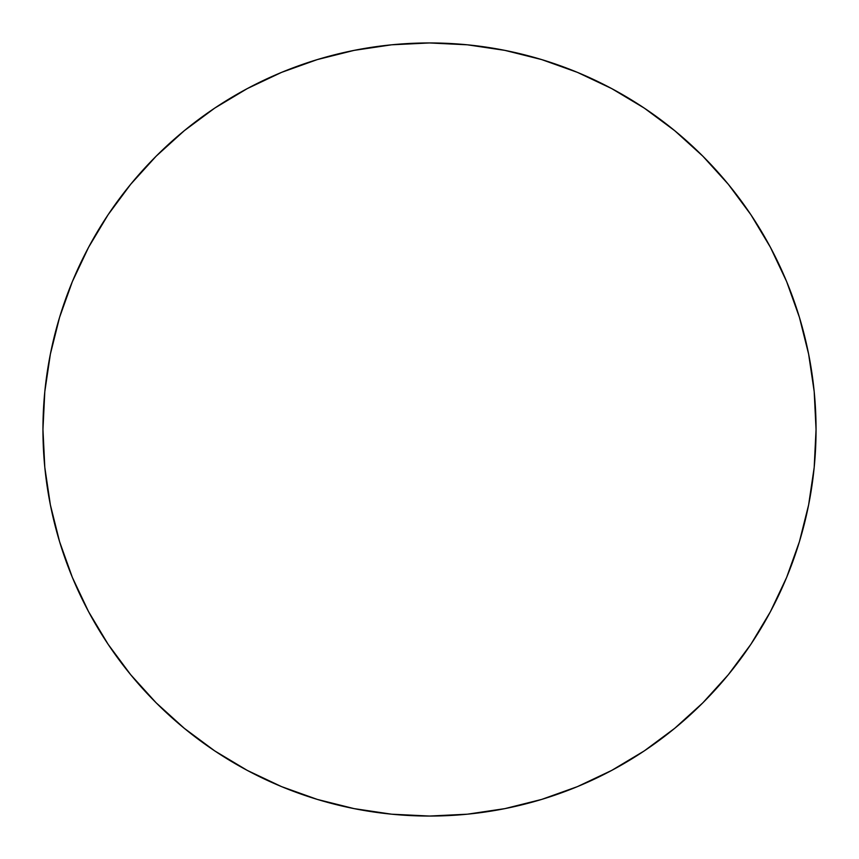 <?xml version="1.0" encoding="UTF-8"?>
<svg xmlns="http://www.w3.org/2000/svg" width="859" height="859" viewBox="0 0 859 859"><rect width="100%" height="100%" fill="white"/><g stroke="black" fill="none" stroke-linecap="round" stroke-linejoin="round"><path stroke-width="0.64" stroke-dasharray="4.29 3.22" d="M770.373 611.791L786.629 577.431L799.407 541.707L808.62 504.909L814.192 467.393L816.05 429.5A386.55 386.55 0 0 0 429.5 42.95A386.55 386.55 0 0 0 42.95 429.5A386.55 386.55 0 0 0 429.5 816.05A386.55 386.55 0 0 0 816.05 429.5L814.192 391.607L808.62 354.091L799.407 317.293M786.629 281.569L770.405 247.285L750.906 214.739L728.303 184.277L702.834 156.166L674.723 130.697L644.261 108.094M611.791 88.627L577.431 72.371L541.707 59.593L504.909 50.38L467.393 44.808L429.5 42.95L391.607 44.808L354.091 50.38L317.293 59.593M281.569 72.371L247.285 88.595L214.739 108.094L184.277 130.697L156.166 156.166L130.697 184.277L108.094 214.739M88.627 247.209L72.371 281.569L59.593 317.293L50.38 354.091L44.808 391.607L42.95 429.5L44.808 467.393L50.38 504.909L59.593 541.707M72.371 577.431L88.595 611.715L108.094 644.261L130.697 674.723L156.166 702.834L184.277 728.303L214.739 750.906M247.209 770.373L281.569 786.629L317.293 799.407L354.091 808.62L391.607 814.192L429.5 816.05L467.393 814.192L504.909 808.62L541.707 799.407M577.431 786.629L611.715 770.405L644.261 750.906L674.723 728.303L702.834 702.834L728.303 674.723L750.906 644.261"/><path stroke-width="1.29" d="M42.95 429.5A386.55 386.55 0 0 1 429.5 42.95A386.55 386.55 0 0 1 816.05 429.5A386.55 386.55 0 0 1 429.5 816.05A386.55 386.55 0 0 1 42.95 429.5L44.808 467.393L50.38 504.909L59.593 541.707L72.371 577.431L88.595 611.715L108.094 644.261L130.697 674.723L156.166 702.834L184.277 728.303L214.739 750.906L247.285 770.405L281.569 786.629L317.293 799.407L354.091 808.62L391.607 814.192L429.5 816.05L467.393 814.192L504.909 808.62L541.707 799.407L577.431 786.629L611.715 770.405L644.261 750.906L674.723 728.303L702.834 702.834L728.303 674.723L750.906 644.261L770.405 611.715L786.629 577.431L799.407 541.707L808.62 504.909L814.192 467.393L816.05 429.5L814.192 391.607L808.62 354.091L799.407 317.293L786.629 281.569L770.405 247.285L750.906 214.739L728.303 184.277L702.834 156.166L674.723 130.697L644.261 108.094L611.715 88.595L577.431 72.371L541.707 59.593L504.909 50.38L467.393 44.808L429.5 42.95L391.607 44.808L354.091 50.38L317.293 59.593L281.569 72.371L247.285 88.595L214.739 108.094L184.277 130.697L156.166 156.166L130.697 184.277L108.094 214.739L88.595 247.285L72.371 281.569L59.593 317.293L50.38 354.091L44.808 391.607L42.95 429.5M799.407 317.293L786.629 281.569M644.261 108.094L611.715 88.595M317.293 59.593L281.569 72.371M108.094 214.739L88.595 247.285M59.593 541.707L72.371 577.431M214.739 750.906L247.285 770.405M541.707 799.407L577.431 786.629M750.906 644.261L770.405 611.715"/></g></svg>
